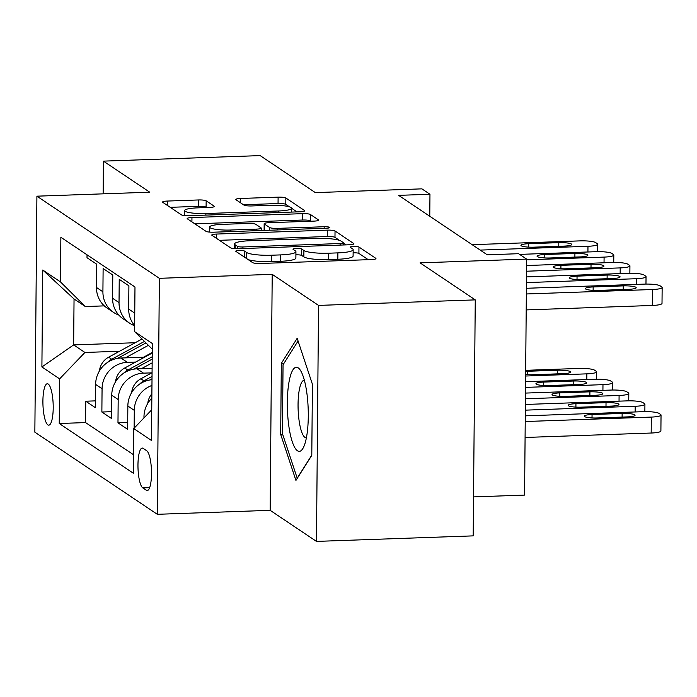 <?xml version="1.0" encoding="UTF-8"?>
<svg xmlns="http://www.w3.org/2000/svg" width="697" height="697" viewBox="0 0 697 697"><rect width="100%" height="100%" fill="white"/><g stroke="black" fill="none" stroke-linecap="round" stroke-linejoin="round"><path stroke-width="1.05" d="M239.088 250.476A4.443 0.758 0.5 0 0 235.752 251.181A4.443 0.758 0.5 0 0 235.891 251.373L252.689 262.647A6.351 1.08 0.5 0 0 260.425 263.483L371.187 259.58A6.351 1.08 0.5 0 0 375.962 258.578A6.351 1.08 0.5 0 0 375.761 258.299L358.955 247.034A4.443 0.758 0.5 0 0 353.536 246.442A4.443 0.758 0.5 0 0 350.199 247.147A4.443 0.758 0.5 0 0 350.338 247.33L352.516 248.794A20.335 3.459 0.5 0 1 353.152 249.665A20.335 3.459 0.5 0 1 337.888 252.88L328.653 253.211A20.335 3.459 0.5 0 1 303.901 250.511L301.731 249.047A4.443 0.758 0.5 0 0 296.312 248.454A4.443 0.758 0.5 0 0 292.975 249.16A4.443 0.758 0.5 0 0 293.115 249.352L295.293 250.815A20.335 3.459 0.5 0 1 295.929 251.687A20.335 3.459 0.5 0 1 280.656 254.902L271.429 255.224A20.335 3.459 0.5 0 1 246.677 252.523L244.499 251.068A4.443 0.758 0.5 0 0 239.088 250.476M368.251 259.685L358.903 253.412A4.443 0.758 0.5 0 0 353.484 252.819A4.443 0.758 0.5 0 0 353.126 252.837M353.152 249.665L353.1 256.043A20.335 3.459 0.5 0 1 337.827 259.258L328.601 259.589A20.335 3.459 0.5 0 1 303.848 256.888L301.67 255.424A4.443 0.758 0.5 0 0 296.26 254.841A4.443 0.758 0.5 0 0 295.903 254.849M47.884 424.874A20.71 5.114 -92 0 0 48.79 425.161A20.71 5.114 -92 0 0 53.207 406.107A20.71 5.114 -92 0 0 48.232 384.056A20.71 5.114 -92 0 0 47.326 383.759A20.71 5.114 -92 0 0 42.909 402.814A20.71 5.114 -92 0 0 47.884 424.874M206.155 200.806A6.351 1.08 0.5 0 0 198.427 199.961L167.35 201.058A6.351 1.08 0.5 0 0 162.575 202.06A6.351 1.08 0.5 0 0 162.776 202.33L181.438 214.85A6.351 1.08 0.5 0 0 189.175 215.695L299.937 211.792A6.351 1.08 0.5 0 0 304.711 210.782A6.351 1.08 0.5 0 0 304.511 210.511L285.848 197.992A6.351 1.08 0.5 0 0 278.112 197.146L240.578 198.471A6.351 1.08 0.5 0 0 235.804 199.481A6.351 1.08 0.5 0 0 236.004 199.751L243.994 205.11A6.351 1.08 0.5 0 0 251.722 205.955L270.34 205.293A16.998 2.893 0.5 0 1 291.564 208.281A16.998 2.893 0.5 0 1 278.8 210.973L205.885 213.543A16.998 2.893 0.5 0 1 184.653 210.555A16.998 2.893 0.5 0 1 197.425 207.872L209.57 207.436A6.351 1.08 0.5 0 0 214.345 206.434A6.351 1.08 0.5 0 0 214.145 206.164L206.155 200.806L206.103 207.183A6.351 1.08 0.5 0 0 198.366 206.338L170.225 207.331M318.538 305.408L272.213 274.339L270.148 510.326L316.473 541.403L318.538 305.408L475.258 299.876L420.073 262.865L526.644 259.101L518.585 253.699L487.238 254.806L398.614 195.36L429.962 194.263L421.903 188.852L315.332 192.616L260.147 155.597L103.426 161.129L103.139 193.844M272.213 274.339L159.369 278.321L36.906 196.179L149.75 192.198L103.426 161.129M216.54 234.053A6.351 1.08 0.5 0 0 211.766 235.055A6.351 1.08 0.5 0 0 211.966 235.325L230.629 247.844A6.351 1.08 0.5 0 0 238.365 248.69L349.127 244.778A6.351 1.08 0.5 0 0 353.893 243.776A6.351 1.08 0.5 0 0 353.693 243.506L335.03 230.986A6.351 1.08 0.5 0 0 327.294 230.141L216.54 234.053L216.497 238.365M206.033 231.352L187.371 218.832A6.351 1.08 0.5 0 1 187.171 218.562A6.351 1.08 0.5 0 1 191.945 217.551L302.707 213.648A6.351 1.08 0.5 0 1 310.435 214.493L318.424 219.843A6.351 1.08 0.5 0 1 318.625 220.121A6.351 1.08 0.5 0 1 313.85 221.123L268.937 222.709A6.351 1.08 0.5 0 0 264.163 223.711A6.351 1.08 0.5 0 0 264.363 223.99L269.661 227.544A6.351 1.08 0.5 0 0 277.397 228.381L324.157 226.734A4.443 0.758 0.5 0 1 329.716 227.518A4.443 0.758 0.5 0 1 326.379 228.224L213.77 232.188A6.351 1.08 0.5 0 1 206.033 231.352M475.258 299.876L473.193 535.871L316.473 541.403M95.48 400.871L85.748 401.211L95.419 407.701L95.62 384.422L102.067 388.743A25.894 24.7 -56.1 0 1 127.368 362.344L135.662 362.048M111.59 411.674L101.867 412.023L111.537 418.505L111.738 395.225L118.185 399.547A25.894 24.7 -56.1 0 1 143.477 373.148L151.772 372.86M127.708 422.487L117.976 422.826L127.647 429.317L127.847 406.037L134.294 410.359A25.894 24.7 -56.1 0 1 151.955 385.441M134.643 325.543A25.894 24.7 123.9 0 1 128.692 309.085L128.901 285.805L119.231 279.323L119.03 302.603A25.894 24.7 -56.1 0 0 129.677 323.216A25.894 24.7 -56.1 0 0 134.643 325.752M129.677 323.216L123.238 318.895A25.894 24.7 123.9 0 1 112.583 298.281L112.783 274.993L103.121 268.511L102.912 291.79A25.894 24.7 -56.1 0 0 113.567 312.413A25.894 24.7 -56.1 0 0 118.812 315.044M95.62 384.422A25.894 24.7 123.9 0 1 120.921 358.023L144.601 357.186M111.738 395.225A25.894 24.7 123.9 0 1 137.039 368.826L152.103 368.295M146.684 450.724L143.138 448.345A20.065 4.949 -92 0 0 142.258 448.066A20.065 4.949 -92 0 0 137.971 466.528A20.065 4.949 -92 0 0 142.789 487.891L146.335 490.27A20.065 4.949 -92 0 0 147.215 490.549A20.065 4.949 -92 0 0 151.502 472.096A20.065 4.949 -92 0 0 146.684 450.724M159.369 278.321L157.313 514.308L34.85 432.175L36.906 196.179M85.748 401.211L85.565 422.582L59.236 423.506L133.354 473.228L133.746 428.577L151.737 409.801M59.236 423.506L59.628 378.863L41.898 366.97L42.752 270.027L60.473 281.91L60.866 237.268L134.983 286.981L134.591 331.633L152.321 343.516L151.476 440.469L133.746 428.577M87.029 254.814L87.003 257.707L96.674 264.189L96.474 287.469A25.894 24.7 123.9 0 0 107.12 308.091L113.567 312.413M143.957 417.93L143.965 416.841A25.894 24.7 -56.1 0 1 151.841 398.161M134.138 428.167L134.294 410.359M117.976 422.826L118.185 399.547M101.867 412.023L102.067 388.743M85.565 422.582L133.519 454.74M135.192 342.732L73.647 344.902L84.921 352.464L119.544 351.244M473.533 496.9L524.58 495.097L526.644 259.101M270.148 510.326L157.313 514.308M429.77 216.262L429.962 194.263M104.306 305.87L85.322 306.541L74.048 298.978L73.647 344.902L41.898 366.97M152.268 349.145L134.591 331.633M151.998 379.699A25.894 24.7 123.9 0 0 127.847 406.037M60.473 281.91L85.322 306.541M84.921 352.464L59.628 378.863M42.752 270.027L74.048 298.978M297.175 338.28L281.318 363.39L280.699 434.458L295.937 480.425L311.794 455.324L312.413 384.247L297.175 338.28M282.694 434.388L280.699 434.458M283.984 363.294L281.318 363.39M248.193 259.624A20.335 3.459 0.5 0 0 271.377 261.602L271.429 255.224M295.929 251.687L295.877 258.064A20.335 3.459 0.5 0 1 280.603 261.279L271.377 261.602M339.474 240.378L334.978 237.363A6.351 1.08 0.5 0 0 327.242 236.518L219.416 240.326M346.191 244.882L343.482 243.07M237.503 246.372A4.443 0.758 0.5 0 0 242.922 246.965L340.145 243.532A4.443 0.758 0.5 0 0 343.482 242.835A4.443 0.758 0.5 0 0 343.342 242.643L341.051 241.101A20.335 3.459 0.5 0 0 316.299 238.4L249.84 240.744A20.335 3.459 0.5 0 0 234.567 243.967A20.335 3.459 0.5 0 0 235.211 244.839L237.503 246.372L237.485 248.707M194.82 223.824L302.646 220.025L302.707 213.648M310.923 221.228L310.383 220.871A6.351 1.08 0.5 0 0 302.646 220.025M264.163 223.711L264.111 230.088A6.351 1.08 0.5 0 0 264.311 230.367L264.372 230.411M222.326 224.356A16.998 2.893 0.5 0 0 209.562 227.039A16.998 2.893 0.5 0 0 230.785 230.027L256.479 229.121A6.351 1.08 0.5 0 0 261.244 228.119A6.351 1.08 0.5 0 0 261.044 227.841L255.747 224.295A6.351 1.08 0.5 0 0 248.01 223.449L222.326 224.356M206.643 207.54L206.103 207.183M289.551 206.896L285.787 204.369A6.351 1.08 0.5 0 0 278.051 203.524L243.453 204.752M297 211.888L291.564 208.246M525.085 437.472L651.172 433.029A12.947 2.204 -179.5 0 0 660.895 430.981L661.035 415.037A12.947 2.204 0.5 0 0 660.625 414.48L659.022 413.399A12.947 2.204 0.5 0 0 643.261 411.674L525.277 415.839M661.035 415.037A12.947 2.204 0.5 0 1 651.312 417.085L525.224 421.528M622.142 413.443L592.049 414.506A10.359 1.76 0.5 0 0 584.269 416.144A10.359 1.76 0.5 0 0 597.207 417.965L627.3 416.902A10.359 1.76 0.5 0 0 635.072 415.264A10.359 1.76 0.5 0 0 622.142 413.443L622.107 417.085M526.383 288.279L644.368 284.115A12.947 2.204 0.5 0 1 660.129 285.831L661.741 286.911A12.947 2.204 0.5 0 1 662.15 287.469A12.947 2.204 0.5 0 1 652.427 289.516L526.34 293.968M526.2 309.912L652.287 305.46L652.427 289.516M623.249 285.883A10.359 1.76 -179.5 0 1 636.187 287.704A10.359 1.76 -179.5 0 1 628.406 289.342L598.322 290.405A10.359 1.76 -179.5 0 1 585.384 288.584A10.359 1.76 -179.5 0 1 593.164 286.946L623.249 285.883L623.223 289.525M662.15 287.469L662.011 303.413A12.947 2.204 -179.5 0 1 652.287 305.46M297.453 450.767A42.073 10.377 -92 0 0 303.718 446.89A42.073 10.377 -92 0 0 308.187 408.947A42.073 10.377 -92 0 0 301.052 371.414A42.073 10.377 -92 0 0 298.177 367.85A42.073 10.377 -92 0 0 287.338 402.282A42.073 10.377 -92 0 0 297.453 450.767M304.362 380.266A28.804 7.109 -92 0 0 304.214 380.266A28.804 7.109 -92 0 0 298.063 406.76A28.804 7.109 -92 0 0 304.981 437.428A28.804 7.109 -92 0 0 306.244 437.838A28.804 7.109 -92 0 0 306.392 437.821M311.803 455.08L297.21 478.177L282.442 433.639L283.043 364.775L298.072 340.981M525.372 404.46L627.143 400.871A12.947 2.204 0.5 0 1 642.904 402.587L644.516 403.668A12.947 2.204 0.5 0 1 644.925 404.225A12.947 2.204 0.5 0 1 635.202 406.273L525.32 410.15M147.781 403.371A17.155 16.362 -56.1 0 1 151.876 393.779M606.024 402.639L575.94 403.702A10.359 1.76 0.5 0 0 568.16 405.34A10.359 1.76 0.5 0 0 581.089 407.161L611.182 406.098A10.359 1.76 0.5 0 0 618.962 404.46A10.359 1.76 0.5 0 0 606.024 402.639L605.998 406.281M525.468 393.082L611.034 390.059A12.947 2.204 0.5 0 1 626.795 391.784L628.406 392.864A12.947 2.204 0.5 0 1 628.807 393.422A12.947 2.204 0.5 0 1 619.084 395.469L525.425 398.771M131.663 392.559A17.155 16.362 -56.1 0 1 140.855 378.802L152.059 372.703M149.855 379.97L152.007 378.802M152.033 376.441L143.913 380.858A17.155 16.362 123.9 0 0 139.67 384.082M589.915 391.836L559.822 392.89A10.359 1.76 0.5 0 0 552.041 394.528A10.359 1.76 0.5 0 0 564.979 396.349L595.072 395.286A10.359 1.76 0.5 0 0 602.844 393.648A10.359 1.76 0.5 0 0 589.915 391.836L589.88 395.469M525.573 381.703L594.916 379.255A12.947 2.204 0.5 0 1 610.677 380.971L612.288 382.052A12.947 2.204 0.5 0 1 612.698 382.609A12.947 2.204 0.5 0 1 602.975 384.657L525.521 387.393M141.482 368.669L152.146 362.867M115.554 381.756A17.155 16.362 -56.1 0 1 124.746 367.99L152.234 353.03M133.737 369.166L152.181 359.129M152.199 356.768L127.804 370.046A17.155 16.362 123.9 0 0 123.561 373.278M573.797 381.024L543.712 382.087A10.359 1.76 0.5 0 0 535.932 383.725A10.359 1.76 0.5 0 0 548.87 385.546L578.954 384.483A10.359 1.76 0.5 0 0 586.735 382.845A10.359 1.76 0.5 0 0 573.797 381.024L573.77 384.666M143.512 357.221L152.242 352.473M525.669 370.325L578.806 368.452A12.947 2.204 0.5 0 1 594.567 370.168L596.179 371.248A12.947 2.204 0.5 0 1 596.588 371.806A12.947 2.204 0.5 0 1 586.865 373.853L525.616 376.014M125.364 357.866L148.409 345.32M99.444 370.943A17.155 16.362 -56.1 0 1 108.627 357.186L142.031 339.003M117.627 358.354L145.987 342.924M144.462 341.408L111.694 359.243A17.155 16.362 123.9 0 0 107.443 362.466M525.634 374.55A10.359 1.76 0.5 0 0 532.752 374.733L562.845 373.679A10.359 1.76 0.5 0 0 570.625 372.032A10.359 1.76 0.5 0 0 557.687 370.22L527.594 371.274A10.359 1.76 0.5 0 0 525.66 371.379M526.488 276.901L628.258 273.302A12.947 2.204 0.5 0 1 644.019 275.027L645.631 276.108A12.947 2.204 0.5 0 1 646.041 276.665A12.947 2.204 0.5 0 1 636.317 278.713L526.435 282.59M607.139 275.071A10.359 1.76 -179.5 0 1 620.077 276.892A10.359 1.76 -179.5 0 1 612.297 278.53L582.204 279.593A10.359 1.76 -179.5 0 1 569.275 277.772A10.359 1.76 -179.5 0 1 577.046 276.134L607.139 275.071L607.104 278.713M526.583 265.513L612.14 262.499A12.947 2.204 0.5 0 1 627.901 264.215L629.513 265.296A12.947 2.204 0.5 0 1 629.922 265.853A12.947 2.204 0.5 0 1 620.199 267.901L526.531 271.211M591.03 264.268A10.359 1.76 -179.5 0 1 603.959 266.088A10.359 1.76 -179.5 0 1 596.179 267.726L566.095 268.789A10.359 1.76 -179.5 0 1 553.157 266.968A10.359 1.76 -179.5 0 1 560.937 265.33L591.03 264.268L590.995 267.909M519.605 254.388L596.031 251.695A12.947 2.204 0.5 0 1 611.792 253.412L613.404 254.492A12.947 2.204 0.5 0 1 613.813 255.05A12.947 2.204 0.5 0 1 604.09 257.097L526.636 259.824M574.912 253.464A10.359 1.76 -179.5 0 1 587.85 255.276A10.359 1.76 -179.5 0 1 580.07 256.923L549.977 257.977A10.359 1.76 -179.5 0 1 537.047 256.165A10.359 1.76 -179.5 0 1 544.819 254.518L574.912 253.464L574.886 257.106M472.148 244.682L579.921 240.883A12.947 2.204 0.5 0 1 595.682 242.6L597.294 243.68A12.947 2.204 0.5 0 1 597.695 244.238A12.947 2.204 0.5 0 1 587.972 246.285L480.207 250.092M558.802 242.652A10.359 1.76 -179.5 0 1 571.732 244.473A10.359 1.76 -179.5 0 1 563.96 246.111L533.867 247.174A10.359 1.76 -179.5 0 1 520.929 245.353A10.359 1.76 -179.5 0 1 528.709 243.715L558.802 242.652L558.767 246.294M120.921 358.023L127.368 362.344M137.039 368.826L143.477 373.148M96.474 287.469L102.912 291.79M112.583 298.281L119.03 302.603M128.692 309.085L134.756 313.145M143.965 416.841L144.593 417.259M148.078 490.209L146.335 490.27M149.646 487.647L142.789 487.891M246.625 258.57L246.677 252.523M280.603 261.279L280.656 254.902M301.67 255.424L301.731 249.047M303.848 256.888L303.901 250.511M328.601 259.589L328.653 253.211M337.827 259.258L337.888 252.88M358.903 253.412L358.955 247.034M375.753 258.84L375.761 258.299M244.447 257.115L244.499 251.068M327.242 236.518L327.294 230.141M334.978 237.363L335.03 230.986M353.693 244.046L353.693 243.506M242.905 248.524L242.922 246.965M340.127 245.1L340.145 243.532M235.177 248.663L235.211 244.839M191.91 221.873L191.945 217.551M310.383 220.871L310.435 214.493M318.424 220.391L318.424 219.843M264.311 230.367L264.363 223.99M269.634 230.219L269.661 227.544M277.38 229.949L277.397 228.381M324.149 228.302L324.157 226.734M230.768 231.596L230.785 230.027M256.461 230.69L256.479 229.121M214.145 206.704L214.145 206.164M205.868 215.112L205.885 213.543M278.783 212.533L278.8 210.973M240.535 202.792L240.578 198.471M278.051 203.524L278.112 197.146M285.787 204.369L285.848 197.992M304.502 211.052L304.511 210.511M167.315 205.38L167.35 201.058M198.366 206.338L198.427 199.961M651.312 417.085L651.172 433.029M592.023 417.921L592.049 414.506M593.164 286.946L593.13 290.361M635.202 406.273L635.15 411.962M575.905 407.118L575.94 403.702M619.084 395.469L619.041 401.158M140.855 378.802L143.913 380.858M559.796 396.305L559.822 392.89M602.975 384.657L602.922 390.346M124.746 367.99L127.804 370.046M543.677 385.502L543.712 382.087M586.865 373.853L586.813 379.543M108.627 357.186L111.694 359.243M557.652 373.862L557.687 370.22M527.568 374.69L527.594 371.274M636.265 284.402L636.317 278.713M577.046 276.134L577.02 279.549M620.156 273.59L620.199 267.901M560.937 265.33L560.902 268.746M604.038 262.786L604.09 257.097M544.819 254.518L544.793 257.934M587.928 251.974L587.972 246.285M528.709 243.715L528.683 247.13M343.464 244.978L343.482 242.835M234.532 248.62L234.567 243.967M209.518 232.092L209.562 227.039M261.227 230.515L261.244 228.119M184.609 215.565L184.653 210.555M291.529 212.088L291.564 208.281M644.925 404.225L644.856 411.639M628.807 393.422L628.746 400.836M612.698 382.609L612.637 390.024M596.588 371.806L596.519 379.22M645.971 284.08L646.041 276.665M629.861 273.268L629.922 265.853M613.743 262.464L613.813 255.05M597.634 251.652L597.695 244.238"/></g></svg>
